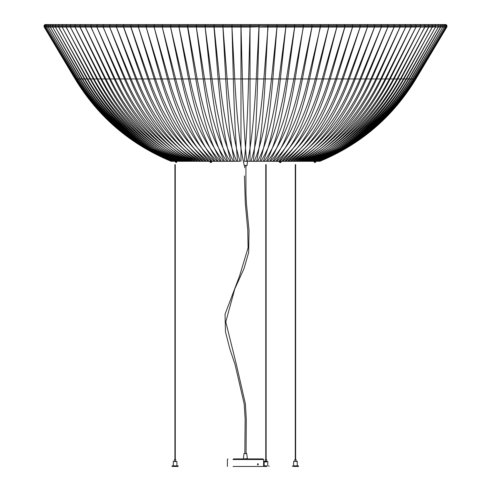 <?xml version="1.0" encoding="UTF-8"?>
<svg xmlns="http://www.w3.org/2000/svg" width="491" height="491" viewBox="0 0 491 491"><rect width="100%" height="100%" fill="white"/><g stroke="black" fill="none" stroke-linecap="round" stroke-linejoin="round"><path stroke-width="0.74" d="M170.487 26.557L162.159 26.557L162.539 24.55L170.868 24.55L170.537 27.048L182.707 78.953C191.772 116.827 204.354 144.262 220.453 161.257L220.594 161.324M162.159 26.557L174.379 78.953C183.444 116.827 196.026 144.262 212.124 161.257L234.36 161.324M57.373 24.55L51.027 24.55L50.1 25.514L50.235 27.048L80.414 78.953C102.907 116.827 134.117 144.262 174.053 161.257L174.403 161.324M65.549 24.55L56.201 24.55L59.386 24.55L58.478 25.514L58.607 27.048L87.588 78.953C109.186 116.827 139.162 144.262 177.509 161.257L177.846 161.324M56.201 24.55L55.299 25.514L55.428 27.048L84.409 78.953C106.007 116.827 135.976 144.262 174.33 161.257L224.626 161.324M405.075 24.55L399.428 24.55L405.075 24.55L405.83 25.514L405.719 27.048L381.519 78.953C363.481 116.827 338.452 144.262 306.427 161.257L315.283 161.324M399.428 24.55L400.183 25.514L400.073 27.048L375.873 78.953C357.835 116.827 332.806 144.262 300.78 161.257L300.498 161.324M394.279 24.55L399.926 24.55L394.279 24.55M250.017 25.514L259.064 25.514L259.052 26.557L250.017 26.557L249.974 24.55L259.021 24.55L259.064 25.514L258.966 24.55L267.982 24.55L265.281 78.953C263.213 116.827 260.34 144.262 256.67 161.257L306.145 161.324M294.741 25.514L294.741 26.557L285.915 26.557L285.915 25.514L285.928 26.557L277.016 26.557L277.016 25.514L277.028 26.557L268.055 26.557L268.055 25.514L294.741 25.514L294.526 24.55L285.701 24.55L285.915 25.514L285.756 24.55L276.844 24.55L277.016 25.514L276.899 24.55L267.926 24.55L268.055 25.514L259.052 25.514L256.259 78.953C254.197 116.827 251.324 144.262 247.654 161.257L256.64 161.324M57.459 24.55L49.026 24.55L48.087 25.514L48.222 27.048L78.4 78.953C100.888 116.827 132.104 144.262 172.034 161.257L173.182 161.257C132.877 144.262 101.379 116.827 78.683 78.953L77.069 78.953C99.765 116.827 131.263 144.262 171.568 161.257L172.458 161.257C131.87 144.262 100.146 116.827 77.283 78.953L76.068 78.953C98.93 116.827 130.655 144.262 171.242 161.257L171.819 161.324M85.17 25.514L90.817 25.514L90.81 26.557L85.17 26.557L85.17 25.514L85.925 24.55L91.572 24.55L90.817 25.514L91.535 24.55L97.494 24.55L96.77 25.514L97.457 24.55L103.718 24.55L103.018 25.514L103.675 24.55L110.223 24.55L109.554 25.514L110.18 24.55L116.999 24.55L116.361 25.514L116.453 27.048L136.823 78.953C151.995 116.827 173.059 144.262 200.009 161.257L200.248 161.324M130.747 25.514L130.747 26.557L123.425 26.557L123.425 25.514L123.431 26.557L116.355 26.557L116.355 25.514L130.747 25.514L131.318 24.55L123.99 24.55L123.425 25.514L124.033 24.55L116.956 24.55L116.355 25.514L109.542 25.514L109.554 26.557L103.006 26.557L103.006 25.514L103.018 26.557L96.758 26.557L96.758 25.514L96.77 26.557L90.81 26.557L90.817 25.514L109.554 25.514L109.634 27.048L130.005 78.953C145.176 116.827 166.24 144.262 193.19 161.257L181.283 161.324M114.513 24.55L121.332 24.55L114.513 24.55M437.1 24.55L443.576 24.55L444.527 25.514L444.392 27.048L413.931 78.953C391.235 116.827 359.737 144.262 319.432 161.257L317.818 161.257C358.123 144.262 389.621 116.827 412.317 78.953L442.778 27.048L412.6 78.953C390.112 116.827 358.896 144.262 318.966 161.257L318.542 161.257C359.13 144.262 390.854 116.827 413.717 78.953L444.392 27.048L445.607 27.048L414.932 78.953C392.07 116.827 360.345 144.262 319.758 161.257L319.181 161.324M435.486 24.55L441.961 24.55L442.913 25.514L442.778 27.048L444.392 27.048L444.527 26.557L440.765 27.048L410.93 78.953C388.694 116.827 357.829 144.262 318.346 161.257L317.235 161.324M443.576 24.55L441.961 24.55L442.913 25.514L442.913 26.557L440.9 26.557L410.586 78.953C388.093 116.827 356.883 144.262 316.947 161.257L316.597 161.324M363.137 24.55L355.815 24.55L363.137 24.55M367.01 24.55L359.682 24.55L367.01 24.55L367.575 25.514L367.495 27.048L349.297 78.953C335.74 116.827 316.922 144.262 292.845 161.257L292.636 161.324M360.259 26.557L352.704 26.557L352.17 24.55L359.731 24.55L360.259 25.514L360.185 27.048L343.129 78.953C330.425 116.827 312.785 144.262 290.224 161.257L316.333 161.324M352.704 26.557L335.574 78.953C322.869 116.827 305.23 144.262 282.663 161.257L282.466 161.324M438.26 24.55L444.785 24.55L445.742 25.514L445.607 27.048L414.772 78.953C391.8 116.827 359.909 144.262 319.113 161.257L318.757 161.324M196.259 25.514L240.983 25.514L241.026 24.55L231.979 24.55L231.936 25.514L232.034 24.55L223.018 24.55L222.932 25.514L223.074 24.55L214.101 24.55L213.972 25.514L214.156 24.55L205.244 24.55L205.072 26.557L196.259 26.557L196.474 24.55L205.299 24.55L205.115 27.048L212.002 78.953C217.139 116.827 224.264 144.262 233.378 161.257L233.458 161.324M196.259 26.557L203.176 78.953C208.307 116.827 215.432 144.262 224.547 161.257L221.459 161.324M51.966 24.55L45.411 24.55L44.448 25.514L44.583 27.048L75.418 78.953C98.39 116.827 130.275 144.262 171.071 161.257M59.785 24.55L53.439 24.55L56.219 24.55L55.305 25.514L58.478 25.514L59.362 24.55L62.922 24.55L62.032 25.514L62.922 24.55L66.831 24.55L65.96 25.514L66.801 24.55L71.097 24.55L70.244 25.514L71.066 24.55L75.712 24.55L74.884 25.514L75 27.048L101.576 78.953C121.375 116.827 148.859 144.262 184.021 161.257L184.334 161.324M85.176 25.514L85.176 26.557L79.855 26.557L79.855 25.514L79.861 26.557L74.877 26.557L74.877 25.514L85.176 25.514L85.962 24.55L80.641 24.55L79.855 25.514L80.671 24.55L75.682 24.55L74.877 25.514L70.238 25.514L70.244 26.557L65.954 26.557L65.954 25.514L65.96 26.557L62.032 26.557L62.032 25.514L62.032 26.557L58.478 26.557L58.478 25.514L70.244 25.514L70.354 27.048L96.93 78.953C116.729 116.827 144.213 144.262 179.375 161.257L183.008 161.324M439.034 24.55L445.589 24.55L446.552 25.514L446.957 25.514L445.994 24.55L439.408 24.55L445.994 24.55L446.957 25.514L446.822 27.048L415.865 78.953C392.794 116.827 360.781 144.262 319.819 161.257L319.426 161.324M128.139 24.55L121.062 24.55L128.139 24.55M328.841 26.557L320.513 26.557L320.132 24.55L328.461 24.55L328.841 26.557L316.621 78.953C307.556 116.827 294.974 144.262 278.876 161.257L290.021 161.324M320.513 26.557L308.293 78.953C299.228 116.827 286.646 144.262 270.547 161.257L270.406 161.324M405.824 25.514L411.145 25.514L411.145 26.557L405.824 26.557L405.824 25.514L405.038 24.55L410.359 24.55L411.145 25.514L410.329 24.55L415.318 24.55L416.123 25.514L415.288 24.55L419.934 24.55L420.762 25.514L419.903 24.55L424.199 24.55L425.046 25.514L425.046 26.557L397.667 78.953C377.352 116.827 349.162 144.262 313.092 161.257L312.773 161.324M425.452 24.55L434.799 24.55L431.614 24.55L432.522 25.514L431.638 24.55L424.169 24.55L425.04 25.514L420.756 25.514L420.762 26.557L416.116 26.557L416.116 25.514L416.123 26.557L411.139 26.557L411.139 25.514L420.762 25.514L420.634 27.048L393.377 78.953C373.062 116.827 344.872 144.262 308.802 161.257L308.483 161.324M303.456 26.557L294.729 26.557L294.471 24.55L303.205 24.55L303.456 25.514L295.189 78.953C289.052 116.827 280.533 144.262 269.639 161.257L269.541 161.324M294.729 26.557L286.462 78.953C280.324 116.827 271.805 144.262 260.905 161.257L260.813 161.324M146.06 26.557L138.284 26.557L138.781 24.55L146.557 24.55L146.06 25.514L146.128 27.048L162.005 78.953C173.839 116.827 190.256 144.262 211.265 161.257L211.455 161.324M138.284 26.557L154.235 78.953C166.068 116.827 182.486 144.262 203.495 161.257L203.679 161.324M68.973 24.55L65.413 24.55M387.325 24.55L380.777 24.55L387.325 24.55L387.994 25.514L387.896 27.048L366.507 78.953C350.562 116.827 328.436 144.262 300.13 161.257L299.884 161.324M380.777 24.55L381.446 25.514L381.354 27.048L359.958 78.953C344.019 116.827 321.893 144.262 293.587 161.257L293.336 161.324M376.229 24.55L382.777 24.55L376.229 24.55M431.319 24.55L437.579 24.55L438.494 25.514L438.365 27.048L408.923 78.953C386.988 116.827 356.54 144.262 317.585 161.257L316.67 161.257C355.024 144.262 384.993 116.827 406.591 78.953L403.412 78.953C381.814 116.827 351.838 144.262 313.491 161.257L313.154 161.324M240.983 25.514L242.382 78.953C243.413 116.827 244.849 144.262 246.691 161.257M240.983 26.557L231.936 26.557L231.948 25.514L233.335 78.953C234.367 116.827 235.803 144.262 237.644 161.257M52.776 24.55L46.222 24.55L45.258 25.514L45.393 27.048L76.228 78.953C99.2 116.827 131.091 144.262 171.887 161.257L172.243 161.324M53.955 24.55L45.411 24.55L44.448 25.514L44.583 27.048L75.51 78.953C98.556 116.827 130.538 144.262 171.457 161.257M96.856 27.048L103.116 27.048L103.006 26.557L124.493 78.953L119.233 78.953L96.856 27.048L120.185 78.953C137.554 116.827 161.662 144.262 192.509 161.257L192.785 161.324M85.176 26.557L85.287 27.048L90.927 27.048L90.817 26.557L114.225 78.953C131.594 116.827 155.708 144.262 186.555 161.257L184.855 161.324M96.494 24.55L102.453 24.55L96.494 24.55M431.215 24.55L437.561 24.55L434.781 24.55L435.695 25.514L435.566 27.048L406.125 78.953C384.189 116.827 353.741 144.262 314.786 161.257L314.443 161.324M328.829 25.514L344.952 25.514L344.492 24.55L336.519 24.55L336.979 26.557L328.829 26.557L328.411 24.55L336.568 24.55L336.986 26.557L323.495 78.953C313.491 116.827 299.596 144.262 281.828 161.257L281.668 161.324M328.829 26.557L315.339 78.953C305.328 116.827 291.439 144.262 273.665 161.257L273.512 161.324M170.475 25.514L187.55 25.514L187.85 24.55L179.24 24.55L178.939 26.557L170.475 26.557L170.813 24.55L179.289 24.55L179 27.048L189.876 78.953C197.983 116.827 209.234 144.262 223.626 161.257L223.749 161.324M170.475 26.557L181.4 78.953C189.508 116.827 200.751 144.262 215.144 161.257L215.273 161.324M55.446 24.55L49.026 24.55L48.087 25.514L48.222 27.048L78.683 78.953M62.154 27.048L66.082 27.048L65.954 26.557L93.333 78.953L90.043 78.953L62.154 27.048L90.626 78.953C111.838 116.827 141.273 144.262 178.939 161.257L179.27 161.324M59.681 24.55L53.421 24.55L52.506 25.514L55.305 25.514L55.305 26.557L58.478 26.557L87.067 78.953C108.278 116.827 137.713 144.262 175.379 161.257L176.901 161.324M175.097 161.692L176.913 161.692L176.079 162.668L175.097 161.22M405.824 26.557L405.713 27.048L411.035 27.048L385.987 78.953C367.323 116.827 341.423 144.262 308.287 161.257L307.992 161.324M399.465 24.55L393.506 24.55L399.465 24.55L400.19 25.514L400.085 27.048L405.719 27.048L380.666 78.953C362.002 116.827 336.102 144.262 302.965 161.257L302.671 161.324M294.741 26.557L287.824 78.953L278.998 78.953L285.915 26.557L280.373 78.953L271.468 78.953L277.016 26.557L272.855 78.953C269.755 116.827 265.459 144.262 259.96 161.257L250.987 161.257C256.486 144.262 260.789 116.827 263.882 78.953L268.037 27.048L277.01 27.048M250.017 26.557L250.011 27.048L268.068 26.557L268.037 27.048M195.173 161.324L194.909 161.257C165.301 144.262 142.163 116.827 125.493 78.953L103.116 27.048L109.646 27.048L109.554 26.557L116.361 26.557L116.441 27.048L123.517 27.048L123.425 26.557L142.82 78.953C157.2 116.827 177.165 144.262 202.703 161.257L202.93 161.324M116.441 27.048L135.743 78.953C150.123 116.827 170.082 144.262 195.621 161.257L206.465 161.324M437.045 24.55L443.569 24.55L444.527 25.514L444.527 26.557L446.417 27.048L415.582 78.953C392.61 116.827 360.725 144.262 319.929 161.257M438.224 24.55L443.569 24.55M359.682 24.55L360.253 25.514L360.173 27.048L341.975 78.953C328.418 116.827 309.6 144.262 285.523 161.257L285.308 161.324M219.532 78.953L210.627 78.953L205.072 26.557L213.984 26.557L213.99 27.048L222.963 27.048L222.945 26.557L222.945 27.048L231.961 27.048L231.948 26.557L222.932 26.557L222.932 25.514L222.945 26.557L213.972 26.557L213.972 25.514L219.532 78.953C223.657 116.827 229.371 144.262 236.687 161.257L236.748 161.324M210.627 78.953C214.745 116.827 220.459 144.262 227.775 161.257L234.33 161.257C230.66 144.262 227.787 116.827 225.719 78.953L222.945 27.048M51.991 24.55L45.006 24.55L51.592 24.55L45.006 24.55L44.043 25.514L44.178 27.048L75.135 78.953C98.206 116.827 130.219 144.262 171.181 161.257L171.574 161.324M180.829 161.324L180.504 161.257C143.599 144.262 114.753 116.827 93.971 78.953L66.082 27.048L70.366 27.048L70.244 26.557L74.884 26.557L74.988 27.048L79.978 27.048L79.855 26.557L105.811 78.953C125.064 116.827 151.78 144.262 185.966 161.257L186.273 161.324M85.17 26.557L85.281 27.048L79.965 27.048L105.013 78.953L100.827 78.953C120.074 116.827 146.797 144.262 180.983 161.257L177.908 161.257C141.838 144.262 113.648 116.827 93.333 78.953L100.827 78.953L74.988 27.048L70.354 27.048L97.623 78.953C117.938 116.827 146.128 144.262 182.198 161.257L182.517 161.324M244.291 165.688L243.383 161.324M245.034 165.688L246.709 165.688M434.799 24.55L435.701 25.514L432.522 25.514L432.522 26.557L432.522 25.514L428.968 25.514L428.968 26.557L425.04 26.557L425.04 25.514L428.968 25.514L428.078 24.55L428.968 25.514L428.846 27.048L400.957 78.953C380.175 116.827 351.329 144.262 314.424 161.257L314.099 161.324M304.727 161.324L305.034 161.257C339.22 144.262 365.936 116.827 385.19 78.953L411.022 27.048L416.012 27.048L416.116 26.557L416.012 27.048L425.046 26.557L424.918 27.048L397.029 78.953C376.247 116.827 347.401 144.262 310.496 161.257L310.171 161.324M303.45 25.514L320.525 25.514L320.187 24.55L311.711 24.55L312.049 26.557L303.45 26.557L303.15 24.55L311.76 24.55L312.061 26.557L302.45 78.953C295.324 116.827 285.431 144.262 272.775 161.257L278.728 161.324M303.45 26.557L293.839 78.953C286.713 116.827 276.82 144.262 264.158 161.257L264.048 161.324M146.048 25.514L162.171 25.514L162.589 24.55L154.432 24.55L154.014 26.557L146.048 26.557L146.508 24.55L154.481 24.55L154.088 27.048L168.757 78.953C179.688 116.827 194.859 144.262 214.266 161.257L214.438 161.324M146.048 26.557L160.784 78.953C171.715 116.827 186.887 144.262 206.294 161.257L200.979 161.324M47.431 24.55L46.473 25.514L50.1 25.514L51.027 24.55L53.439 24.55L52.506 25.514L52.641 27.048L82.482 78.953C104.718 116.827 135.577 144.262 175.06 161.257L175.41 161.324M53.9 24.55L47.424 24.55L46.473 25.514L46.473 26.557L52.506 26.557L52.635 27.048L55.434 27.048L55.305 26.557L52.506 26.557L52.506 25.514L50.1 25.514L50.229 27.048L80.07 78.953C102.306 116.827 133.171 144.262 172.654 161.257L173.765 161.324M393.543 24.55L387.282 24.55L393.543 24.55L394.242 25.514L394.144 27.048L371.767 78.953C355.091 116.827 331.953 144.262 302.346 161.257L302.088 161.324M387.282 24.55L387.982 25.514L387.884 27.048L365.507 78.953C348.837 116.827 325.699 144.262 296.091 161.257L295.827 161.324M382.526 24.55L388.786 24.55L382.526 24.55M250.029 26.557L240.971 26.557L240.971 24.55L250.029 24.55L250.029 161.257M240.971 26.557L240.971 161.257M52.74 24.55L46.215 24.55L45.258 25.514L46.473 25.514L46.608 27.048L77.283 78.953M45.006 24.55L44.043 25.514L45.258 25.514L45.393 27.048L76.068 78.953M188.329 161.324L188.035 161.257C154.898 144.262 128.998 116.827 110.334 78.953L85.287 27.048L109.481 78.953L119.233 78.953C135.909 116.827 159.047 144.262 188.654 161.257L191.116 161.324M102.214 24.55L108.474 24.55L102.214 24.55M96.721 24.55L91.074 24.55L96.721 24.55M433.541 24.55L439.954 24.55L440.9 25.514L440.765 27.048L438.359 27.048L408.518 78.953C386.282 116.827 355.423 144.262 315.94 161.257L315.59 161.324M435.554 24.55L441.974 24.55L437.561 24.55L438.494 25.514L438.359 27.048L435.566 27.048L406.591 78.953M376.487 24.55L369.668 24.55L376.487 24.55M380.82 24.55L374.001 24.55L380.82 24.55L381.458 25.514L381.366 27.048L360.995 78.953C345.824 116.827 324.76 144.262 297.81 161.257L297.571 161.324M344.952 25.514L344.885 27.048L330.216 78.953C319.285 116.827 304.113 144.262 284.706 161.257L284.535 161.324M344.952 26.557L336.979 26.557L322.243 78.953C311.312 116.827 296.141 144.262 276.734 161.257L276.562 161.324M187.55 25.514L197.161 78.953C204.287 116.827 214.18 144.262 226.842 161.257L226.952 161.324M187.55 26.557L178.939 26.557L188.55 78.953C195.676 116.827 205.569 144.262 218.225 161.257L218.342 161.324M90.043 78.953C110.825 116.827 139.671 144.262 176.576 161.257L173.415 161.257C134.46 144.262 104.012 116.827 82.077 78.953L52.635 27.048L46.608 27.048L77.069 78.953M306.666 161.324L306.979 161.257C342.141 144.262 369.625 116.827 389.424 78.953L416 27.048L390.173 78.953C370.926 116.827 344.203 144.262 310.017 161.257L309.717 161.324M280.373 78.953C276.255 116.827 270.541 144.262 263.225 161.257L263.158 161.324M271.468 78.953C267.343 116.827 261.629 144.262 254.313 161.257L254.252 161.324M130.747 26.557L149.025 78.953C162.582 116.827 181.4 144.262 205.477 161.257L205.692 161.324M130.741 25.514L138.296 25.514L138.83 24.55L131.269 24.55L130.741 25.514L130.815 27.048L123.505 27.048L141.703 78.953C155.26 116.827 174.078 144.262 198.155 161.257L198.364 161.324M127.863 24.55L135.185 24.55L127.863 24.55M439.009 24.55L445.589 24.55L446.552 25.514L446.417 27.048L415.49 78.953C392.444 116.827 360.462 144.262 319.543 161.257M445.994 24.55L444.778 24.55L445.742 25.514L445.742 26.557L446.552 26.557L446.417 27.048L446.822 27.048L415.895 78.953C392.849 116.827 360.867 144.262 319.948 161.257M374.044 24.55L366.967 24.55L374.044 24.55L374.645 25.514L374.559 27.048L355.257 78.953C340.877 116.827 320.918 144.262 295.379 161.257L295.152 161.324M366.967 24.55L367.569 25.514L367.483 27.048L348.18 78.953C333.8 116.827 313.835 144.262 288.297 161.257L288.07 161.324M362.861 24.55L369.938 24.55L362.861 24.55M222.963 27.048L227.118 78.953C230.211 116.827 234.514 144.262 240.013 161.257L231.04 161.257C225.541 144.262 221.245 116.827 218.145 78.953L213.99 27.048M105.013 78.953C123.677 116.827 149.577 144.262 182.713 161.257L184.573 161.257C152.548 144.262 127.519 116.827 109.481 78.953L105.013 78.953M114.771 24.55L108.223 24.55L114.771 24.55M433.627 24.55L439.973 24.55L440.9 25.514L435.695 25.514L435.701 26.557L432.522 26.557L403.933 78.953C382.722 116.827 353.287 144.262 315.621 161.257L311.312 161.324M428.839 27.048L432.399 27.048L432.522 26.557L428.968 26.557L400.374 78.953C379.162 116.827 349.727 144.262 312.061 161.257L311.73 161.324M394.506 24.55L388.547 24.55L394.506 24.55M320.525 25.514L309.6 78.953C301.492 116.827 290.249 144.262 275.856 161.257L275.727 161.324M320.525 26.557L312.049 26.557L301.124 78.953C293.017 116.827 281.766 144.262 267.374 161.257L267.251 161.324M162.171 25.514L162.226 27.048L175.661 78.953C185.672 116.827 199.561 144.262 217.335 161.257L217.488 161.324M162.171 26.557L154.014 26.557L167.505 78.953C177.509 116.827 191.404 144.262 209.172 161.257L221.361 161.257C210.467 144.262 201.948 116.827 195.811 78.953L187.574 27.048L196.308 27.048L204.538 78.953C210.676 116.827 219.195 144.262 230.095 161.257L230.187 161.324M62.161 27.048L55.428 27.048L84.875 78.953C106.811 116.827 137.259 144.262 176.214 161.257L176.557 161.324M393.506 24.55L394.23 25.514L394.132 27.048L400.085 27.048L376.775 78.953C359.406 116.827 335.292 144.262 304.445 161.257L304.175 161.324M394.132 27.048L370.815 78.953C353.446 116.827 329.338 144.262 298.491 161.257L298.215 161.324M425.587 24.55L422.027 24.55M259.058 27.048L257.665 78.953C256.633 116.827 255.197 144.262 253.356 161.257L253.344 161.324M250.011 27.048L248.618 78.953C247.587 116.827 246.151 144.262 244.309 161.257L244.297 161.324M55.514 24.55L47.424 24.55M44.043 25.514L44.043 26.557L46.473 26.557L46.608 27.048L44.178 27.048L75.105 78.953C98.151 116.827 130.133 144.262 171.052 161.257M116.453 27.048L109.634 27.048L131.042 78.953C146.981 116.827 169.107 144.262 197.413 161.257L197.664 161.324M124.493 78.953C140.438 116.827 162.564 144.262 190.87 161.257L200.776 161.257C178.215 144.262 160.575 116.827 147.871 78.953L124.493 78.953M446.957 25.514L446.957 26.557L446.552 26.557L446.552 25.514L440.9 25.514L440.9 26.557L432.393 27.048L403.412 78.953M352.716 26.557L344.94 26.557L344.443 24.55L352.219 24.55L352.716 26.557L336.765 78.953C324.932 116.827 308.514 144.262 287.505 161.257L287.321 161.324M344.94 26.557L328.995 78.953C317.161 116.827 300.744 144.262 279.735 161.257L279.545 161.324M196.271 26.557L187.544 26.557L187.795 24.55L196.529 24.55L196.308 27.048M187.544 26.557L187.574 27.048M266.214 459.508L265.692 459.508M267.122 461.319L264.146 461.319L264.146 461.921L266.742 461.921M265.373 461.62L264.784 461.319M178.024 465.849L172.071 465.849L172.071 466.45L178.024 466.45M293.373 466.45L298.473 466.45L298.473 465.849L293.373 465.849M265.772 164.62L266.134 164.62L265.772 164.62L266.134 164.62L265.772 164.62L265.772 459.508M246.457 453.469L244.291 453.469M246.709 453.469L247.378 458.907M266.466 461.921L264.146 461.921L264.146 465.849M266.803 465.849L263.612 465.849M233.01 466.45L266.803 466.45M297.264 465.849L297.264 461.319L296.067 461.62L296.061 459.508L295.116 459.508M296.067 461.319L294.091 461.319M296.816 461.319L296.055 461.319M175.698 461.62L175.698 459.508L174.489 459.508L174.489 461.62M176.809 461.62L173.311 461.319L173.28 465.849M428.846 27.048L420.634 27.048L394.07 78.953C374.271 116.827 346.787 144.262 311.625 161.257L272.658 161.324M287.824 78.953C282.693 116.827 275.568 144.262 266.453 161.257L247.654 161.257M278.998 78.953C273.861 116.827 266.736 144.262 257.622 161.257L257.542 161.324M138.296 25.514L138.37 27.048L155.426 78.953C168.131 116.827 185.77 144.262 208.337 161.257L208.534 161.324M146.128 27.048L130.815 27.048L147.871 78.953L155.426 78.953M446.957 26.557L446.822 27.048M374.001 24.55L374.639 25.514L374.547 27.048L354.177 78.953C339.005 116.827 317.941 144.262 290.991 161.257L290.752 161.324M231.961 27.048L234.741 78.953C236.803 116.827 239.676 144.262 243.346 161.257M44.043 26.557L44.178 27.048M96.868 27.048L90.915 27.048L115.127 78.953C133.165 116.827 158.194 144.262 190.22 161.257L190.502 161.324M257.99 463.614L257.99 465.051L257.99 463.614L257.99 465.051L257.462 464.333L257.91 463.731L258.334 464.333L257.91 464.934L257.462 464.333L257.91 463.731L258.334 464.333L257.91 464.934M257.781 464.934L258.211 464.333L257.781 463.731M263.612 466.45L263.612 459.508L263.004 458.907L233.428 458.907M182.707 78.953L174.379 78.953M146.115 27.048L179 27.048M162.159 25.514L170.487 25.514M87.588 78.953L84.409 78.953M400.957 78.953L335.574 78.953M360.253 25.514L405.83 25.514M405.83 26.557L360.253 26.557M265.281 78.953L256.259 78.953M259.039 27.048L268.055 27.048M80.414 78.953L78.4 78.953M413.931 78.953L412.317 78.953M344.872 27.048L374.559 27.048M352.704 25.514L360.259 25.514M212.002 78.953L203.176 78.953M196.29 27.048L205.115 27.048M316.621 78.953L308.293 78.953M312 27.048L344.885 27.048M320.513 25.514L328.841 25.514M295.189 78.953L286.462 78.953M294.692 27.048L303.426 27.048M294.729 25.514L303.456 25.514M162.005 78.953L154.235 78.953M138.284 25.514L146.06 25.514M374.547 27.048L394.144 27.048M242.382 78.953L233.335 78.953M231.942 27.048L240.989 27.048M76.228 78.953L75.418 78.953M408.923 78.953L406.125 78.953M323.495 78.953L315.339 78.953M189.876 78.953L181.4 78.953M90.626 78.953L87.067 78.953M272.855 78.953L263.882 78.953M259.96 161.257L250.987 161.257M414.932 78.953L413.717 78.953M205.097 27.048L214.008 27.048M247.495 161.324L247.028 165.504L244.96 165.504M302.45 78.953L293.839 78.953M303.407 27.048L312.018 27.048M168.757 78.953L160.784 78.953M82.482 78.953L80.07 78.953M314.921 162.668L313.939 161.692L315.903 161.692L314.921 162.668L315.903 161.22M250.029 78.953L240.971 78.953M240.971 27.048L250.029 27.048M240.971 25.514L250.029 25.514M410.93 78.953L408.518 78.953M330.216 78.953L322.243 78.953M197.161 78.953L188.55 78.953M178.982 27.048L187.593 27.048M209.927 161.692L211.652 161.692M276.992 27.048L285.903 27.048M415.582 78.953L414.772 78.953M227.118 78.953L218.145 78.953M240.013 161.257L231.04 161.257M403.933 78.953L400.374 78.953M309.6 78.953L301.124 78.953M175.661 78.953L167.505 78.953M84.875 78.953L82.077 78.953M279.348 161.692L280.208 162.668L281.19 161.22M257.665 78.953L248.618 78.953M253.356 161.257L244.309 161.257M412.6 78.953L410.586 78.953M336.765 78.953L328.995 78.953M344.94 25.514L352.716 25.514M204.538 78.953L195.811 78.953M187.544 25.514L196.271 25.514M244.18 453.469L246.611 453.659M247.01 458.668L243.622 458.907M285.885 27.048L294.71 27.048M138.296 26.557L130.741 26.557M415.895 78.953L415.49 78.953M234.741 78.953L225.719 78.953M75.51 78.953L75.105 78.953M263.612 459.508L233.01 459.508M211.627 162.196L211.768 161.692L210.792 162.668L209.81 161.692L210.842 162.668M279.232 161.22L280.183 162.668M177.061 161.22L176.079 162.668M313.939 161.692L313.939 161.22M211.768 161.692L211.768 161.22M209.81 161.692L209.81 161.22M279.232 161.692L279.397 162.239M281.19 161.692L281.061 162.177M280.975 162.306L280.208 162.668M295.637 459.508L295.637 164.62M295.275 459.508L295.275 164.62M266.558 459.508L266.558 461.319M267.767 465.849L267.767 461.319M265.349 459.508L265.349 461.319M174.913 459.508L174.913 164.62M175.275 459.508L175.275 164.62M246.065 453.469L246.279 419.173L245.39 403.817L236.588 365.365L225.774 321.893L234.821 288.818L244.015 268.602L248.655 252.503L249.047 230.623L246.439 203.655L245.948 193.344L245.93 165.688M244.837 453.469L245.144 419.197L244.205 404.05L235.109 364.703L229.911 349.181L225.473 331.818L225.044 314.197L239.565 275.985L248.065 247.82L247.777 230.334L245.316 203.403L244.463 175.925M244.628 167.689L244.69 165.688M176.901 461.62L176.901 465.849M178.11 465.849L178.11 466.45M292.433 465.849L292.433 466.45M293.643 461.319L293.643 465.849M266.134 459.508L266.134 164.62M243.972 453.659L243.413 458.668M268.97 465.849L268.97 466.45M294.852 459.508L294.852 461.319M227.388 466.45L227.388 459.508L227.996 458.907"/></g></svg>
